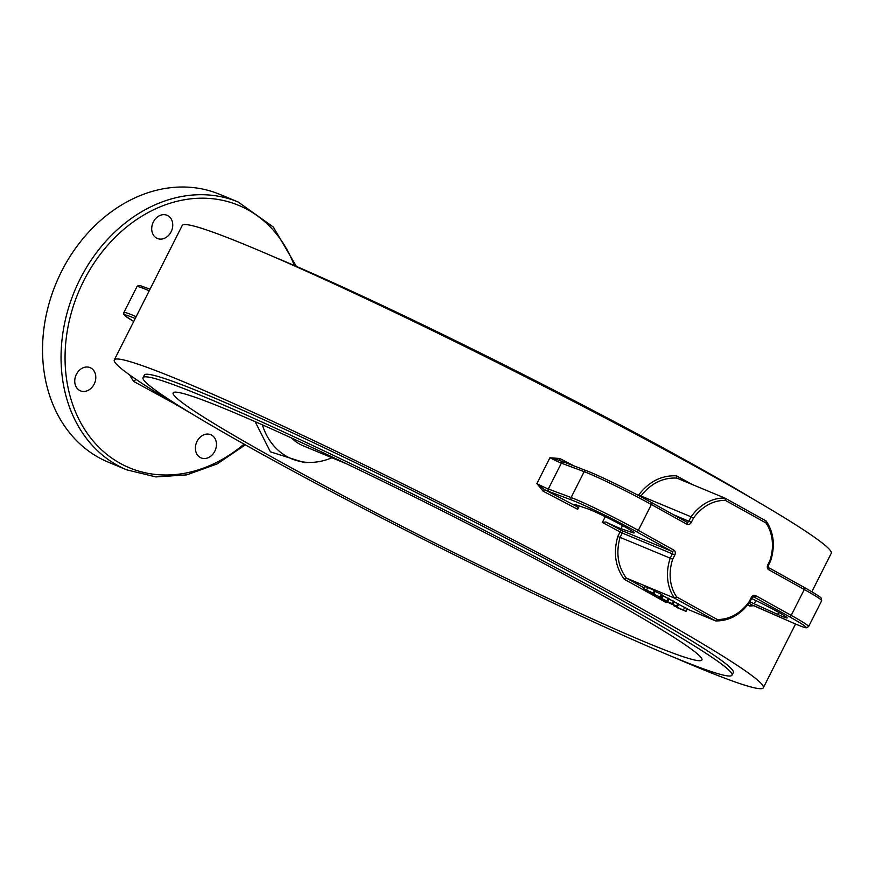 <?xml version="1.0" encoding="UTF-8"?>
<svg xmlns="http://www.w3.org/2000/svg" width="875" height="875" viewBox="0 0 875 875"><rect width="100%" height="100%" fill="white"/><g stroke="black" fill="none" stroke-linecap="round" stroke-linejoin="round"><path stroke-width="1.31" d="M219.658 194.316A145.042 116.867 112.6 0 0 58.723 277.298A145.042 116.867 112.6 0 0 98.678 457.516A145.042 116.867 112.6 0 0 108.303 462.164L126.809 469.864A145.042 116.867 -67.4 0 1 117.184 465.205A145.042 116.867 -67.4 0 1 77.23 284.998A145.042 116.867 -67.4 0 1 238.164 202.005L219.658 194.316M577.172 506.734L577.675 509.316A363.562 19.666 -153.2 0 0 543.222 491.247L536.878 483.602L544.512 489.617A365.498 19.764 26.8 0 1 577.172 506.734A27.07 1.466 -153.2 0 1 574.514 504.602A27.07 1.466 -153.2 0 1 576.384 504.963L587.748 508.834A27.07 1.466 -153.2 0 1 615.136 521.653A27.07 1.466 -153.2 0 1 634.2 532.897A27.07 1.466 -153.2 0 1 632.33 532.547L632.811 531.595M579.37 505.98L577.675 509.316M654.522 590.527L655.309 591.052L653.997 593.633L651.219 592.605L643.803 588.973L653.22 593.119L654.522 590.527L645.105 586.381L645.837 586.917L645.105 586.381L643.803 588.973L644.525 589.498M661.062 598.139L666.87 601.038L658.295 597.155L661.948 598.336L663.25 595.755L662.375 595.558L668.172 598.456M673.925 601.891L678.759 604.013L677.458 606.605L668.303 602.142L665.448 602.175A363.562 19.666 -153.2 0 0 624.214 579.25C615.311 566.989 613.178 552.705 617.816 536.419L672.7 559.212A41.573 33.502 112.6 0 0 676.703 596.958L717.139 619.434A41.573 33.502 112.6 0 0 749.153 601.705L751.242 597.548A3.872 3.117 112.6 0 1 755.716 595.623L791.208 615.355L804.278 589.498L768.775 569.767A1.936 1.137 -60.9 0 0 768.666 567.634A1.936 1.137 -60.9 0 0 768.589 567.602M669.003 599.189L674.144 601.453L672.842 604.034L669.758 603.28L676.605 606.123L677.906 603.542M678.606 604.33L687.323 608.781L686.022 611.363L677.567 607.841L673.684 605.03M687.17 609.098L715.684 620.911C729.072 621.097 740.425 614.884 749.755 602.262L751.92 597.986L751.242 597.548M717.139 619.434L715.466 620.856L674.516 598.095A43.509 35.066 -67.4 0 1 670.206 558.173L672.383 553.864L622.256 533.028L620.08 537.337C615.781 552.792 617.837 566.366 626.259 578.036L674.516 598.095L676.703 596.958M661.391 594.344L662.167 594.869L660.866 597.45L651.394 593.316L660.089 596.925L661.391 594.344L654.708 591.237M192.784 414.378A363.562 19.666 26.8 0 1 114.308 359.909A363.562 19.666 26.8 0 1 447.683 506.286A363.562 19.666 26.8 0 1 763.339 687.761A363.562 19.666 26.8 0 1 695.461 666.488A363.562 19.666 26.8 0 1 672.941 656.917M811.836 591.752L831.25 553.317A363.562 19.666 -153.2 0 0 615.978 423.642A363.562 19.666 -153.2 0 0 250.097 246.75A363.562 19.666 -153.2 0 0 182.219 225.477L114.308 359.909M559.77 458.5L559.289 460.316L549.938 457.745L559.77 458.5A363.562 19.666 26.8 0 1 574.864 466.375M602.361 522.43L605.872 521.992A365.498 19.764 26.8 0 1 621.764 530.545A1.936 0.875 -61.6 0 0 620.069 531.956A363.562 19.666 -153.2 0 0 602.361 522.43L605.259 516.677M768.775 569.767A3.872 3.117 112.6 0 1 767.791 564.802L769.891 560.645A41.573 33.502 112.6 0 0 765.888 522.911L725.462 500.434L725.014 498.127L676.769 478.067C662.725 477.498 650.803 483.459 640.981 495.972L638.859 494.747C649.152 481.48 661.686 475.18 676.452 475.836A363.562 19.666 26.8 0 1 692.081 484.433M753.944 605.708L749.798 606.069A363.562 19.666 -153.2 0 0 747.83 604.833M640.642 496.628L640.981 495.972L691.097 516.808A43.509 35.066 -67.4 0 1 725.014 498.127L766.03 520.92L765.888 522.911M200.266 457.505A12.567 10.128 -67.4 0 1 196.798 441.886A12.567 10.128 -67.4 0 1 210.755 434.689A12.567 10.128 -67.4 0 1 215.283 450.188A12.567 10.128 -67.4 0 1 201.097 457.909A12.567 10.128 -67.4 0 1 200.266 457.505M156.57 238.088A12.567 10.128 -67.4 0 1 153.103 222.469A12.567 10.128 -67.4 0 1 167.048 215.283A12.567 10.128 -67.4 0 1 171.577 230.781A12.567 10.128 -67.4 0 1 157.402 238.492A12.567 10.128 -67.4 0 1 156.57 238.088M79.603 390.436A12.567 10.128 -67.4 0 1 76.147 374.817A12.567 10.128 -67.4 0 1 90.092 367.631A12.567 10.128 -67.4 0 1 94.62 383.13A12.567 10.128 -67.4 0 1 80.445 390.841A12.567 10.128 -67.4 0 1 79.603 390.436M176.925 405.037L133.886 381.544L135.866 379.28M624.214 579.25L626.292 578.047A365.498 19.764 26.8 0 1 644.252 587.945M605.872 521.992A27.07 1.466 -153.2 0 0 620.977 528.664L632.33 532.547M749.973 601.847A27.07 1.466 -153.2 0 0 754.283 603.838L777.645 614.392A27.07 1.466 -153.2 0 0 787.183 617.936A27.07 1.466 -153.2 0 0 751.636 598.544M749.131 603.138A365.498 19.764 26.8 0 1 752.183 605.052A1.936 1.673 -57.9 0 0 749.798 606.069M751.559 597.877L753.659 596.848A1.936 1.553 -67.4 0 1 753.791 596.903L789.283 616.634A48.344 2.614 -153.2 0 1 791.864 622.42L755.639 606.419A13.541 0.733 26.8 0 0 752.183 605.052L752.38 605.15M543.222 491.247L544.512 489.617A13.541 0.733 26.8 0 0 548.964 491.542A1.936 1.728 -69.5 0 1 548.308 488.994L571.102 497.525L584.161 471.669L561.367 463.137L548.308 488.994A11.605 0.623 -153.2 0 1 536.878 483.602L549.938 457.745A11.605 0.623 26.8 0 0 561.367 463.137A1.936 1.728 -69.5 0 1 563.763 462.241M676.769 478.067L676.452 475.836M767.791 564.802L768.458 565.239L770.623 560.962C775.316 545.825 773.85 532.536 766.237 521.106L766.03 520.92M725.462 500.434A41.573 33.502 112.6 0 0 693.448 518.164L691.097 516.808L688.92 521.117A1.936 1.553 -67.4 0 1 686.777 522.123A1.936 1.137 -60.9 0 0 686.689 522.08L651.328 502.425M731.992 675.172L733.305 672.591A329.919 17.839 -153.2 0 0 537.961 554.914A329.919 17.839 -153.2 0 0 205.942 394.395A329.919 17.839 -153.2 0 0 144.342 375.091L143.041 377.672A329.919 17.839 -153.2 0 0 429.472 542.347A329.919 17.839 -153.2 0 0 731.992 675.172A329.919 17.839 -153.2 0 0 536.648 557.506A329.919 17.839 -153.2 0 0 204.63 396.977A329.919 17.839 -153.2 0 0 143.041 377.672M673.827 605.752L686.022 611.363M684.184 610.477L674.986 606.255L684.184 610.477M683.419 609.919L684.731 607.327M676.605 606.123L677.458 606.605M668.084 602.58L671.18 603.334L663.469 600.009L671.923 603.531L673.236 600.939M671.923 603.531L672.842 604.034M663.469 600.009L663.841 599.266M666.87 601.038L668.314 598.194M651.394 593.316L650.836 592.452M657.223 595.952L652.312 593.698L657.377 595.656M651.831 593.381L652.389 593.545M650.366 592.134L645.444 589.881L650.519 591.839M644.973 589.564L645.531 589.728M646.538 590.013L647.839 587.42M752.773 498.859A329.919 17.839 -153.2 0 0 275.155 257.37A329.919 17.839 -153.2 0 0 272.617 256.32M262.358 424.834A71.553 57.652 112.6 0 0 311.402 462.394A71.553 57.652 112.6 0 0 331.909 457.745M228.452 410.222A296.188 16.012 -153.2 0 0 173.195 392.798A296.188 16.012 -153.2 0 0 430.292 540.717A296.188 16.012 -153.2 0 0 701.925 659.881A296.188 16.012 -153.2 0 0 525.809 553.952A296.188 16.012 -153.2 0 0 228.452 410.222M311.402 462.394L304.314 462.591L270.375 451.817L255.128 421.641M347.036 464.034L303.253 445.823A55.114 44.406 -67.4 0 1 291.539 438.003M617.816 536.419L620.069 531.956L622.256 533.028A1.936 1.553 -67.4 0 0 621.764 530.545L671.891 551.381L636.388 531.65A48.344 2.614 -153.2 0 0 571.758 500.073L548.964 491.542M638.487 495.491L638.859 494.747M673.203 514.577L691.348 522.309A3.872 3.117 112.6 0 1 686.875 524.245L651.383 504.514A50.28 2.723 -153.2 0 0 584.161 471.669A1.936 1.728 -69.5 0 1 586.556 470.772A48.344 2.614 26.8 0 1 651.197 502.348A1.936 1.137 -60.9 0 1 651.263 502.381L686.755 522.113A1.936 1.137 -60.9 0 1 686.875 524.245M177.636 405.464A51.242 41.289 -67.4 0 1 176.794 405.398M133.886 381.544A51.242 41.289 -67.4 0 1 129.839 375.091M294.306 265.486A142.144 114.537 112.6 0 0 107.888 245.011A142.144 114.537 112.6 0 0 120.083 463.28A142.144 114.537 112.6 0 0 244.037 444.117M571.758 500.073A1.936 1.728 -69.5 0 1 571.102 497.525A50.28 2.723 26.8 0 1 638.323 530.37L651.383 504.514A1.936 1.137 -60.9 0 0 651.263 502.381C631.225 491.181 597.855 474.863 586.359 470.684L559.059 460.195M636.388 531.65A1.936 1.137 -60.9 0 0 638.323 530.37L673.816 550.102A3.872 3.117 112.6 0 1 674.8 555.067L672.7 559.212M693.448 518.164L691.348 522.309M725.145 498.203L765.964 520.888M149.22 290.806A50.28 2.723 -153.2 0 0 136.959 286.639L123.9 312.495A50.28 2.723 26.8 0 1 136.161 316.662M135.209 318.522A48.344 2.614 -153.2 0 0 133.722 321.475M620.977 528.664L622.53 525.58M559.311 460.316A13.541 0.733 -153.2 0 0 563.391 462.098M754.283 603.838L755.923 600.578M755.716 595.623A1.936 1.137 -60.9 0 1 753.791 596.903L753.572 596.816M768.72 567.678L804.081 587.333A1.936 1.137 -60.9 0 1 804.158 587.366C820.837 596.805 820.881 597.702 821.33 598.292L821.658 600.742A50.28 2.723 -153.2 0 0 804.278 589.498A1.936 1.137 -60.9 0 0 804.158 587.366L768.666 567.634L768.458 565.239M789.283 616.634A1.936 1.137 -60.9 0 0 791.208 615.355A50.28 2.723 26.8 0 1 808.598 626.587L821.658 600.742M777.645 614.392L778.673 612.358M673.816 550.102A1.936 1.137 -60.9 0 1 671.891 551.381A1.936 1.553 -67.4 0 1 672.383 553.864L674.8 555.067M763.339 687.761L795.539 624.017M238.164 202.005L273.317 227.03L296.373 266.383M245.317 444.839L217.12 463.936L186.681 474.873L155.914 476.908L126.809 469.864M752.522 605.183L791.952 622.464C806.881 628.906 806.17 627.648 806.433 627.78L808.598 626.587M150.019 289.22L140.208 285.6L138.184 285.589L136.959 286.639M123.9 312.495L123.823 314.234L125.005 315.755L133.722 321.486M669.211 598.784L667.898 601.366M662.113 595.361L660.811 597.942M645.039 586.392L643.737 588.973"/></g></svg>
